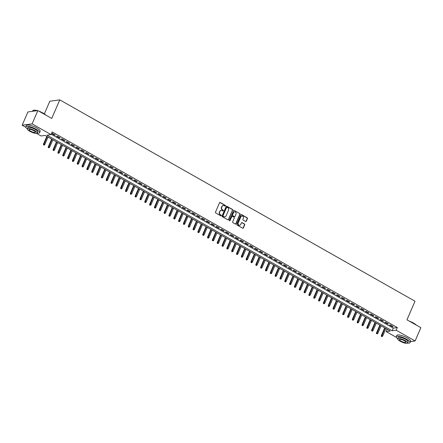 <?xml version="1.0" encoding="UTF-8"?>
<svg xmlns="http://www.w3.org/2000/svg" width="443" height="443" viewBox="0 0 443 443"><rect width="100%" height="100%" fill="white"/><g stroke="black" fill="none" stroke-linecap="round" stroke-linejoin="round"><path stroke-width="0.66" d="M225.448 205.923A0.41 0.365 82.1 0 0 225.277 205.369L220.243 202.517A0.587 0.526 82.1 0 0 219.545 202.767L215.481 212.153A0.587 0.526 82.1 0 0 215.73 212.939L220.764 215.796A0.41 0.365 82.1 0 0 221.256 215.619A0.41 0.365 82.1 0 0 221.079 215.065L220.431 214.694A1.877 1.672 82.1 0 1 219.634 212.169L219.972 211.389A1.877 1.672 82.1 0 1 222.209 210.58L222.862 210.946A0.41 0.365 82.1 0 0 223.355 210.768A0.41 0.365 82.1 0 0 223.178 210.215L222.524 209.849A1.877 1.672 82.1 0 1 221.733 207.318L222.07 206.538A1.877 1.672 82.1 0 1 224.308 205.729L224.961 206.1A0.41 0.365 82.1 0 0 225.448 205.923M225.038 206.133A0.41 0.365 82.1 0 0 225.005 205.408L219.972 202.556A0.587 0.526 82.1 0 0 219.806 202.495M220.841 215.824A0.41 0.365 82.1 0 0 220.813 215.104L220.431 214.694M222.94 210.979A0.41 0.365 82.1 0 0 222.912 210.253L222.524 209.849M245.588 221.456A0.587 0.526 82.1 0 0 246.286 221.207L247.427 218.571A0.587 0.526 82.1 0 0 247.177 217.784L241.585 214.617A0.587 0.526 82.1 0 0 240.887 214.866L236.828 224.247A0.587 0.526 82.1 0 0 237.077 225.038L242.664 228.206A0.587 0.526 82.1 0 0 243.362 227.957L244.741 224.778A0.587 0.526 82.1 0 0 244.492 223.986L242.099 222.63A0.587 0.526 82.1 0 0 241.402 222.884L240.721 224.457A1.573 1.401 82.1 0 1 238.184 223.023L240.854 216.849A1.573 1.401 82.1 0 1 243.39 218.283L242.947 219.313A0.587 0.526 82.1 0 0 243.196 220.105L245.588 221.456M25.932 127.379L22.15 125.236L27.892 111.963L37.854 110.578L51.731 118.447L59.772 99.863L415.013 301.229L406.973 319.813L420.85 327.676L415.108 340.955L410.484 341.592M37.854 110.578L32.106 123.857L51.05 134.594L47.013 135.154L392.121 330.777L396.158 330.212L415.108 340.955M51.211 134.229L393.273 328.119L397.31 327.56L52.202 131.942L51.05 134.594M397.31 327.56L396.158 330.212M232.691 210.22A0.587 0.526 82.1 0 0 232.442 209.434L226.849 206.261A0.587 0.526 82.1 0 0 226.151 206.516L222.093 215.896A0.587 0.526 82.1 0 0 222.342 216.688L227.929 219.855A0.587 0.526 82.1 0 0 228.632 219.601L232.42 210.259A0.587 0.526 82.1 0 0 232.171 209.467L226.583 206.3A0.587 0.526 82.1 0 0 226.412 206.239M234.22 210.436L239.807 213.609A0.587 0.526 82.1 0 1 240.056 214.395L235.997 223.781A0.587 0.526 82.1 0 1 235.299 224.031L232.907 222.674A0.587 0.526 82.1 0 1 232.658 221.888L234.303 218.083A0.587 0.526 82.1 0 0 234.054 217.291L232.47 216.389A0.587 0.526 82.1 0 0 231.767 216.644L230.055 220.603A0.41 0.365 82.1 0 1 229.43 220.653A0.41 0.365 82.1 0 1 229.391 220.232L233.522 210.691A0.587 0.526 82.1 0 1 234.22 210.436L239.807 213.609M55.32 135.082L52.424 133.443L51.748 133.537L54.644 135.176L55.32 135.082M60.143 137.817L57.247 136.178L56.577 136.272L59.473 137.911L60.143 137.817M64.971 140.553L62.075 138.914L61.405 139.008L64.301 140.647L64.971 140.553M69.8 143.288L66.904 141.649L66.228 141.743L69.125 143.382L69.8 143.288M74.623 146.024L71.727 144.385L71.057 144.479L73.953 146.118L74.623 146.024M79.452 148.765L76.556 147.12L75.886 147.214L78.776 148.854L79.452 148.765M84.281 151.5L81.385 149.856L80.709 149.95L83.605 151.589L84.281 151.5M89.104 154.236L86.208 152.591L85.538 152.685L88.434 154.33L89.104 154.236M93.933 156.972L91.037 155.327L90.361 155.421L93.257 157.066L93.933 156.972M98.761 159.707L95.865 158.062L95.19 158.157L98.086 159.801L98.761 159.707M103.584 162.443L100.688 160.798L100.018 160.892L102.914 162.537L103.584 162.443M108.413 165.178L105.517 163.539L104.841 163.628L107.738 165.272L108.413 165.178M113.236 167.914L110.34 166.275L109.67 166.363L112.566 168.008L113.236 167.914M118.065 170.649L115.169 169.01L114.499 169.104L117.395 170.743L118.065 170.649M122.894 173.385L119.998 171.746L119.322 171.84L122.218 173.479L122.894 173.385M127.717 176.12L124.821 174.481L124.151 174.575L127.047 176.214L127.717 176.12M132.546 178.856L129.649 177.217L128.974 177.311L131.87 178.95L132.546 178.856M137.374 181.591L134.478 179.952L133.803 180.046L136.699 181.685L137.374 181.591M142.197 184.332L139.301 182.688L138.631 182.782L141.527 184.421L142.197 184.332M147.026 187.068L144.13 185.423L143.454 185.517L146.351 187.156L147.026 187.068M151.855 189.803L148.959 188.159L148.283 188.253L151.179 189.897L151.855 189.803M156.678 192.539L153.782 190.894L153.112 190.988L156.008 192.633L156.678 192.539M161.507 195.274L158.611 193.63L157.935 193.724L160.831 195.369L161.507 195.274M166.33 198.01L163.434 196.365L162.764 196.459L165.66 198.104L166.33 198.01M171.159 200.745L168.262 199.106L167.592 199.195L170.489 200.84L171.159 200.745M175.987 203.481L173.091 201.842L172.416 201.93L175.312 203.575L175.987 203.481M180.81 206.216L177.914 204.577L177.244 204.672L180.14 206.311L180.81 206.216M185.639 208.952L182.743 207.313L182.067 207.407L184.964 209.046L185.639 208.952M190.468 211.688L187.572 210.048L186.896 210.143L189.792 211.782L190.468 211.688M195.291 214.423L192.395 212.784L191.725 212.878L194.621 214.517L195.291 214.423M200.12 217.159L197.224 215.519L196.548 215.614L199.444 217.253L200.12 217.159M204.948 219.9L202.052 218.255L201.377 218.349L204.273 219.988L204.948 219.9M209.772 222.635L206.875 220.991L206.205 221.085L209.102 222.724L209.772 222.635M214.6 225.371L211.704 223.726L211.029 223.82L213.925 225.465L214.6 225.371M219.423 228.106L216.527 226.462L215.857 226.556L218.753 228.2L219.423 228.106M224.252 230.842L221.356 229.197L220.686 229.291L223.582 230.936L224.252 230.842M229.081 233.577L226.185 231.933L225.509 232.027L228.405 233.671L229.081 233.577M233.904 236.313L231.008 234.674L230.338 234.762L233.234 236.407L233.904 236.313M238.733 239.048L235.837 237.409L235.161 237.498L238.057 239.142L238.733 239.048M243.561 241.784L240.665 240.145L239.99 240.239L242.886 241.878L243.561 241.784M248.385 244.519L245.488 242.88L244.818 242.974L247.715 244.614L248.385 244.519M253.213 247.255L250.317 245.616L249.642 245.71L252.538 247.349L253.213 247.255M258.042 249.99L255.146 248.351L254.47 248.445L257.366 250.085L258.042 249.99M262.865 252.726L259.969 251.087L259.299 251.181L262.195 252.82L262.865 252.726M267.694 255.467L264.798 253.822L264.122 253.917L267.018 255.556L267.694 255.467M272.517 258.203L269.621 256.558L268.951 256.652L271.847 258.291L272.517 258.203M277.346 260.938L274.45 259.293L273.78 259.388L276.676 261.032L277.346 260.938M282.174 263.674L279.278 262.029L278.603 262.123L281.499 263.768L282.174 263.674M286.998 266.409L284.101 264.764L283.431 264.859L286.328 266.503L286.998 266.409M291.826 269.145L288.93 267.5L288.255 267.594L291.151 269.239L291.826 269.145M296.655 271.88L293.759 270.241L293.083 270.33L295.979 271.974L296.655 271.88M301.478 274.616L298.582 272.977L297.912 273.065L300.808 274.71L301.478 274.616M306.307 277.351L303.411 275.712L302.735 275.806L305.631 277.445L306.307 277.351M311.13 280.087L308.239 278.448L307.564 278.542L310.46 280.181L311.13 280.087M315.959 282.822L313.063 281.183L312.393 281.277L315.289 282.916L315.959 282.822M320.787 285.558L317.891 283.919L317.216 284.013L320.112 285.652L320.787 285.558M325.611 288.293L322.714 286.654L322.044 286.748L324.94 288.387L325.611 288.293M330.439 291.034L327.543 289.39L326.873 289.484L329.769 291.123L330.439 291.034M335.268 293.77L332.372 292.125L331.696 292.219L334.592 293.859L335.268 293.77M340.091 296.505L337.195 294.861L336.525 294.955L339.421 296.6L340.091 296.505M344.92 299.241L342.024 297.596L341.348 297.69L344.244 299.335L344.92 299.241M349.748 301.976L346.852 300.332L346.177 300.426L349.073 302.071L349.748 301.976M354.572 304.712L351.676 303.067L351.006 303.162L353.902 304.806L354.572 304.712M359.4 307.448L356.504 305.808L355.829 305.897L358.725 307.542L359.4 307.448M364.224 310.183L361.333 308.544L360.657 308.633L363.553 310.277L364.224 310.183M369.052 312.919L366.156 311.279L365.486 311.374L368.382 313.013L369.052 312.919M373.881 315.654L370.985 314.015L370.309 314.109L373.205 315.748L373.881 315.654M378.704 318.39L375.808 316.751L375.138 316.845L378.034 318.484L378.704 318.39M383.533 321.125L380.637 319.486L379.967 319.58L382.863 321.219L383.533 321.125M388.361 323.861L385.465 322.222L384.79 322.316L387.686 323.955L388.361 323.861M389.618 325.051L392.515 326.69L393.185 326.602L390.289 324.957L389.618 325.051M59.772 99.863L49.815 101.242L44.344 113.873M22.15 125.236L32.106 123.857M396.38 337.367L386.202 331.597L390.239 331.037L45.131 135.414L41.094 135.973L36.52 133.382M387.193 329.31L386.202 331.597M393.273 328.119L392.121 330.777M54.644 135.176L54.81 134.794M59.473 137.911L59.639 137.529M64.301 140.647L64.462 140.265M69.125 143.382L69.291 143M73.953 146.118L74.119 145.736M78.776 148.854L78.943 148.477M83.605 151.589L83.771 151.213M88.434 154.33L88.6 153.948M93.257 157.066L93.423 156.684M98.086 159.801L98.252 159.419M102.914 162.537L103.075 162.155M107.738 165.272L107.904 164.89M112.566 168.008L112.732 167.626M117.395 170.743L117.556 170.361M122.218 173.479L122.384 173.097M127.047 176.214L127.213 175.832M131.87 178.95L132.036 178.568M136.699 181.685L136.865 181.303M141.527 184.421L141.694 184.044M146.351 187.156L146.517 186.78M151.179 189.897L151.345 189.515M156.008 192.633L156.169 192.251M160.831 195.369L160.997 194.986M165.66 198.104L165.826 197.722M170.489 200.84L170.649 200.457M175.312 203.575L175.478 203.193M180.14 206.311L180.307 205.929M184.964 209.046L185.13 208.664M189.792 211.782L189.958 211.4M194.621 214.517L194.787 214.135M199.444 217.253L199.61 216.871M204.273 219.988L204.439 219.612M209.102 222.724L209.262 222.347M213.925 225.465L214.091 225.083M218.753 228.2L218.92 227.818M223.582 230.936L223.743 230.554M228.405 233.671L228.571 233.289M233.234 236.407L233.4 236.025M238.057 239.142L238.223 238.76M242.886 241.878L243.052 241.496M247.715 244.614L247.881 244.231M252.538 247.349L252.704 246.967M257.366 250.085L257.533 249.702M262.195 252.82L262.356 252.438M267.018 255.556L267.184 255.179M271.847 258.291L272.013 257.915M276.676 261.032L276.836 260.65M281.499 263.768L281.665 263.386M286.328 266.503L286.494 266.121M291.151 269.239L291.317 268.857M295.979 271.974L296.145 271.592M300.808 274.71L300.974 274.328M305.631 277.445L305.797 277.063M310.46 280.181L310.626 279.799M315.289 282.916L315.449 282.534M320.112 285.652L320.278 285.27M324.94 288.387L325.107 288.005M329.769 291.123L329.93 290.746M334.592 293.859L334.758 293.482M339.421 296.6L339.587 296.217M344.244 299.335L344.41 298.953M349.073 302.071L349.239 301.689M353.902 304.806L354.062 304.424M358.725 307.542L358.891 307.16M363.553 310.277L363.72 309.895M368.382 313.013L368.543 312.631M373.205 315.748L373.371 315.366M378.034 318.484L378.2 318.102M382.863 321.219L383.023 320.837M387.686 323.955L387.852 323.573M392.515 326.69L392.681 326.314M223.194 205.563A1.877 1.672 82.1 0 0 221.805 206.576L222.07 206.538M222.259 209.882A1.877 1.672 82.1 0 1 221.461 207.357L221.805 206.576M221.096 210.408A1.877 1.672 82.1 0 0 219.706 211.422L219.972 211.389M220.16 214.733A1.877 1.672 82.1 0 1 219.368 212.203L219.706 211.422M228.101 219.916A0.587 0.526 82.1 0 0 228.361 219.639L232.42 210.259M227.054 207.285A0.41 0.365 82.1 0 0 226.567 207.462L223.006 215.702A0.41 0.365 82.1 0 0 223.178 216.25L223.865 216.644A1.877 1.672 82.1 0 0 226.102 215.835L228.538 210.203A1.877 1.672 82.1 0 0 227.746 207.678L227.054 207.285M226.711 207.291A0.41 0.365 82.1 0 0 226.295 207.501L226.567 207.462M224.706 216.849A1.877 1.672 82.1 0 1 223.593 216.677L222.907 216.289A0.41 0.365 82.1 0 1 222.735 215.735L226.295 207.501M235.466 224.092A0.587 0.526 82.1 0 0 235.726 223.815L239.79 214.434A0.587 0.526 82.1 0 0 239.541 213.642M232.032 216.367A0.587 0.526 82.1 0 0 231.501 216.682L230.055 220.603M236.014 214.135A1.573 1.401 82.1 0 0 233.478 212.695L232.536 214.872A0.587 0.526 82.1 0 0 232.785 215.663L234.369 216.561A0.587 0.526 82.1 0 0 235.072 216.311L236.014 214.135M234.397 211.881A1.573 1.401 82.1 0 0 233.206 212.734L233.478 212.695M234.541 216.621A0.587 0.526 82.1 0 1 234.103 216.599L232.514 215.697A0.587 0.526 82.1 0 1 232.265 214.91L233.206 212.734M241.773 216.034A1.573 1.401 82.1 0 0 240.588 216.882L240.854 216.849M239.53 225.31A1.573 1.401 82.1 0 1 237.913 223.062L240.588 216.882M242.836 228.267A0.587 0.526 82.1 0 0 243.096 227.99L244.47 224.811A0.587 0.526 82.1 0 0 244.22 224.025L241.828 222.668A0.587 0.526 82.1 0 0 241.662 222.607M245.754 221.517A0.587 0.526 82.1 0 0 246.015 221.245L247.155 218.609A0.587 0.526 82.1 0 0 246.906 217.823L241.319 214.65A0.587 0.526 82.1 0 0 241.147 214.595M43.48 144.867L44.228 145.105L43.48 144.867L43.475 144.08L44.832 144.507L48.049 137.07M43.746 144.828L47.179 136.577M43.475 144.08L46.814 136.366M44.832 144.507L44.228 145.105M33.352 110.29A7.304 1.866 23.4 0 1 33.458 110.252A7.304 1.866 23.4 0 1 37.334 110.656M38.846 111.143A7.304 1.866 23.4 0 1 43.004 113.043A7.304 1.866 23.4 0 1 45.873 115.125M45.579 114.958A7.481 1.916 -156.6 0 0 43.021 113.192A7.481 1.916 -156.6 0 0 39.565 111.553M37.035 110.695A7.481 1.916 -156.6 0 0 33.236 110.329A7.481 1.916 -156.6 0 0 32.788 110.689L32.516 111.32M36.077 129.229A7.481 1.916 -156.6 0 0 25.849 126.726A7.481 1.916 -156.6 0 0 27.244 128.775A5.388 1.379 -156.6 0 0 29.764 131.255A5.388 1.379 -156.6 0 0 37.129 133.055A5.388 1.379 -156.6 0 0 34.609 130.58A5.388 1.379 -156.6 0 0 27.244 128.78L27.771 127.556A5.388 1.379 23.4 0 1 35.135 129.362A5.388 1.379 23.4 0 1 37.661 131.837L37.129 133.055A7.481 1.916 -156.6 0 0 39.582 132.667A7.481 1.916 -156.6 0 0 36.077 129.229M39.582 132.667L40.152 131.338A7.481 1.916 -156.6 0 0 36.653 127.9A7.481 1.916 -156.6 0 0 26.425 125.397L25.849 126.726M30.622 131.134A3.472 0.886 -156.6 0 0 35.374 132.296A3.472 0.886 -156.6 0 0 33.746 130.702A3.472 0.886 -156.6 0 0 29 129.539A3.472 0.886 -156.6 0 0 30.622 131.134M409.293 321.131A7.304 1.866 23.4 0 1 413.452 323.03A7.304 1.866 23.4 0 1 416.32 325.112M416.027 324.946A7.481 1.916 -156.6 0 0 413.469 323.18A7.481 1.916 -156.6 0 0 410.013 321.535M406.524 339.216A7.481 1.916 -156.6 0 0 396.297 336.708A7.481 1.916 -156.6 0 0 397.692 338.762A5.388 1.379 -156.6 0 0 400.212 341.237A5.388 1.379 -156.6 0 0 407.577 343.043A5.388 1.379 -156.6 0 0 405.057 340.567A5.388 1.379 -156.6 0 0 397.692 338.762L398.218 337.538A5.388 1.379 23.4 0 1 405.583 339.344A5.388 1.379 23.4 0 1 408.108 341.819L407.577 343.043A7.481 1.916 -156.6 0 0 410.03 342.649A7.481 1.916 -156.6 0 0 406.524 339.216M410.03 342.649L410.6 341.326A7.481 1.916 -156.6 0 0 407.1 337.887A7.481 1.916 -156.6 0 0 396.873 335.379L396.297 336.708M401.07 341.116A3.472 0.886 -156.6 0 0 405.821 342.278A3.472 0.886 -156.6 0 0 404.193 340.684A3.472 0.886 -156.6 0 0 399.448 339.521A3.472 0.886 -156.6 0 0 401.07 341.116M48.304 147.602L49.057 147.84L48.304 147.602L48.304 146.816L49.655 147.242L52.878 139.805M48.575 147.563L52.008 139.312M48.304 146.816L51.643 139.102M49.655 147.242L49.057 147.84M53.132 150.338L53.885 150.576L53.132 150.338L53.132 149.551L54.483 149.978L57.701 142.541M53.404 150.299L56.831 142.048M53.132 149.551L56.466 141.843M54.483 149.978L53.885 150.576M57.961 153.073L58.709 153.311L57.961 153.073L57.955 152.287L59.312 152.713L62.529 145.276M58.227 153.034L61.66 144.783M57.955 152.287L61.295 144.579M59.312 152.713L58.709 153.311M62.784 155.809L63.537 156.047L62.784 155.809L62.784 155.028L64.135 155.449L67.353 148.012M63.056 155.775L66.489 147.519M62.784 155.028L66.123 147.314M64.135 155.449L63.537 156.047M67.613 158.544L68.366 158.782L67.613 158.544L67.607 157.763L68.964 158.184L72.181 150.747M67.879 158.511L71.312 150.255M67.607 157.763L70.946 150.05M68.964 158.184L68.366 158.782M72.436 161.28L73.189 161.518L72.436 161.28L72.436 160.499L73.787 160.92L77.01 153.483M72.707 161.246L76.141 152.99M72.436 160.499L75.775 152.785M73.787 160.92L73.189 161.518M77.265 164.015L78.018 164.253L77.265 164.015L77.265 163.234L78.616 163.661L81.833 156.218M77.536 163.982L80.964 155.726M77.265 163.234L80.598 155.521M78.616 163.661L78.018 164.253M82.093 166.756L82.841 166.989L82.093 166.756L82.088 165.97L83.445 166.396L86.662 158.954M82.359 166.718L85.792 158.461M82.088 165.97L85.427 158.256M83.445 166.396L82.841 166.989M86.917 169.492L87.67 169.724L86.917 169.492L86.917 168.705L88.268 169.132L91.491 161.689M87.188 169.453L90.621 161.202M86.917 168.705L90.256 160.992M88.268 169.132L87.67 169.724M91.745 172.227L92.498 172.46L91.745 172.227L91.745 171.441L93.096 171.867L96.314 164.431M92.017 172.189L95.444 163.938M91.745 171.441L95.079 163.727M93.096 171.867L92.498 172.46M96.574 174.963L97.322 175.195L96.574 174.963L96.568 174.177L97.925 174.603L101.142 167.166M96.84 174.924L100.273 166.673M96.568 174.177L99.908 166.463M97.925 174.603L97.322 175.195M101.397 177.698L102.15 177.936L101.397 177.698L101.397 176.912L102.748 177.338L105.971 169.902M101.668 177.66L105.102 169.409M101.397 176.912L104.736 169.198M102.748 177.338L102.15 177.936M106.226 180.434L106.979 180.672L106.226 180.434L106.226 179.648L107.577 180.074L110.794 172.637M106.497 180.395L109.925 172.144M106.226 179.648L109.559 171.934M107.577 180.074L106.979 180.672M111.055 183.169L111.802 183.408L111.055 183.169L111.049 182.383L112.406 182.809L115.623 175.373M111.32 183.131L114.754 174.88M111.049 182.383L114.388 174.669M112.406 182.809L111.802 183.408M115.878 185.905L116.631 186.143L115.878 185.905L115.878 185.119L117.229 185.545L120.446 178.108M116.149 185.866L119.582 177.615M115.878 185.119L119.217 177.41M117.229 185.545L116.631 186.143M120.706 188.64L121.46 188.879L120.706 188.64L120.701 187.854L122.058 188.281L125.275 180.844M120.972 188.602L124.405 180.351M120.701 187.854L124.04 180.146M122.058 188.281L121.46 188.879M125.53 191.376L126.283 191.614L125.53 191.376L125.53 190.595L126.881 191.016L130.104 183.579M125.801 191.343L129.234 183.086M125.53 190.595L128.869 182.881M126.881 191.016L126.283 191.614M130.358 194.112L131.111 194.35L130.358 194.112L130.358 193.331L131.709 193.752L134.927 186.315M130.63 194.078L134.057 185.822M130.358 193.331L133.692 185.617M131.709 193.752L131.111 194.35M135.187 196.847L135.935 197.085L135.187 196.847L135.181 196.066L136.538 196.487L139.755 189.05M135.453 196.814L138.886 188.557M135.181 196.066L138.521 188.353M136.538 196.487L135.935 197.085M140.01 199.583L140.763 199.821L140.01 199.583L140.01 198.802L141.361 199.228L144.584 191.786M140.281 199.549L143.715 191.293M140.01 198.802L143.349 191.088M141.361 199.228L140.763 199.821M144.839 202.324L145.592 202.556L144.839 202.324L144.839 201.537L146.19 201.964L149.407 194.521M145.11 202.285L148.538 194.028M144.839 201.537L148.172 193.824M146.19 201.964L145.592 202.556M149.668 205.059L150.415 205.292L149.668 205.059L149.662 204.273L151.019 204.699L154.236 197.257M149.933 205.02L153.367 196.77M149.662 204.273L153.001 196.559M151.019 204.699L150.415 205.292M154.491 207.795L155.244 208.027L154.491 207.795L154.491 207.008L155.842 207.435L159.065 199.998M154.762 207.756L158.195 199.505M154.491 207.008L157.83 199.295M155.842 207.435L155.244 208.027M159.319 210.53L160.073 210.763L159.319 210.53L159.319 209.744L160.671 210.17L163.888 202.733M159.591 210.491L163.018 202.241M159.319 209.744L162.653 202.03M160.671 210.17L160.073 210.763M164.148 213.266L164.896 213.504L164.148 213.266L164.143 212.479L165.499 212.906L168.717 205.469M164.414 213.227L167.847 204.976M164.143 212.479L167.482 204.766M165.499 212.906L164.896 213.504M168.971 216.001L169.724 216.239L168.971 216.001L168.971 215.215L170.322 215.641L173.54 208.204M169.243 215.962L172.676 207.712M168.971 215.215L172.31 207.501M170.322 215.641L169.724 216.239M173.8 218.737L174.553 218.975L173.8 218.737L173.794 217.95L175.151 218.377L178.368 210.94M174.066 218.698L177.499 210.447M173.794 217.95L177.134 210.237M175.151 218.377L174.553 218.975M178.623 221.472L179.376 221.71L178.623 221.472L178.623 220.686L179.974 221.112L183.197 213.676M178.894 221.434L182.328 213.183M178.623 220.686L181.962 212.978M179.974 221.112L179.376 221.71M183.452 224.208L184.205 224.446L183.452 224.208L183.452 223.422L184.803 223.848L188.02 216.411M183.723 224.169L187.151 215.918M183.452 223.422L186.785 215.713M184.803 223.848L184.205 224.446M188.281 226.943L189.028 227.181L188.281 226.943L188.275 226.163L189.632 226.583L192.849 219.147M188.546 226.91L191.98 218.654M188.275 226.163L191.614 218.449M189.632 226.583L189.028 227.181M193.104 229.679L193.857 229.917L193.104 229.679L193.104 228.898L194.455 229.319L197.678 221.882M193.375 229.646L196.808 221.389M193.104 228.898L196.443 221.184M194.455 229.319L193.857 229.917M197.932 232.414L198.685 232.653L197.932 232.414L197.932 231.634L199.284 232.054L202.501 224.618M198.204 232.381L201.631 224.125M197.932 231.634L201.266 223.92M199.284 232.054L198.685 232.653M202.761 235.15L203.509 235.388L202.761 235.15L202.756 234.369L204.112 234.796L207.33 227.353M203.027 235.117L206.46 226.86M202.756 234.369L206.095 226.655M204.112 234.796L203.509 235.388M207.584 237.891L208.337 238.124L207.584 237.891L207.584 237.105L208.935 237.531L212.158 230.089M207.856 237.852L211.289 229.596M207.584 237.105L210.923 229.391M208.935 237.531L208.337 238.124M212.413 240.627L213.166 240.859L212.413 240.627L212.413 239.84L213.764 240.267L216.981 232.824M212.679 240.588L216.112 232.337M212.413 239.84L215.747 232.126M213.764 240.267L213.166 240.859M217.242 243.362L217.989 243.595L217.242 243.362L217.236 242.576L218.593 243.002L221.81 235.565M217.507 243.323L220.941 235.072M217.236 242.576L220.575 234.862M218.593 243.002L217.989 243.595M222.065 246.098L222.818 246.33L222.065 246.098L222.065 245.311L223.416 245.738L226.633 238.301M222.336 246.059L225.769 237.808M222.065 245.311L225.404 237.598M223.416 245.738L222.818 246.33M226.894 248.833L227.647 249.071L226.894 248.833L226.888 248.047L228.245 248.473L231.462 241.036M227.159 248.794L230.593 240.543M226.888 248.047L230.227 240.333M228.245 248.473L227.647 249.071M231.717 251.569L232.47 251.807L231.717 251.569L231.717 250.782L233.068 251.209L236.291 243.772M231.988 251.53L235.421 243.279M231.717 250.782L235.056 243.069M233.068 251.209L232.47 251.807M236.545 254.304L237.298 254.542L236.545 254.304L236.545 253.518L237.897 253.944L241.114 246.507M236.817 254.265L240.244 246.015M236.545 253.518L239.879 245.804M237.897 253.944L237.298 254.542M241.374 257.04L242.122 257.278L241.374 257.04L241.369 256.253L242.725 256.68L245.943 249.243M241.64 257.001L245.073 248.75M241.369 256.253L244.708 248.545M242.725 256.68L242.122 257.278M246.197 259.775L246.95 260.013L246.197 259.775L246.197 258.989L247.548 259.415L250.771 251.978M246.469 259.736L249.902 251.486M246.197 258.989L249.536 251.281M247.548 259.415L246.95 260.013M251.026 262.511L251.779 262.749L251.026 262.511L251.026 261.73L252.377 262.151L255.594 254.714M251.297 262.477L254.725 254.221M251.026 261.73L254.36 254.016M252.377 262.151L251.779 262.749M255.855 265.246L256.602 265.484L255.855 265.246L255.849 264.465L257.206 264.886L260.423 257.449M256.12 265.213L259.554 256.957M255.849 264.465L259.188 256.752M257.206 264.886L256.602 265.484M260.678 267.982L261.431 268.22L260.678 267.982L260.678 267.201L262.029 267.622L265.252 260.185M260.949 267.949L264.382 259.692M260.678 267.201L264.017 259.487M262.029 267.622L261.431 268.22M265.507 270.717L266.26 270.955L265.507 270.717L265.507 269.937L266.858 270.363L270.075 262.921M265.772 270.684L269.206 262.428M265.507 269.937L268.84 262.223M266.858 270.363L266.26 270.955M270.335 273.458L271.083 273.691L270.335 273.458L270.33 272.672L271.686 273.098L274.904 265.656M270.601 273.42L274.034 265.163M270.33 272.672L273.669 264.958M271.686 273.098L271.083 273.691M275.158 276.194L275.911 276.426L275.158 276.194L275.158 275.408L276.51 275.834L279.727 268.392M275.43 276.155L278.863 267.904M275.158 275.408L278.497 267.694M276.51 275.834L275.911 276.426M279.987 278.929L280.74 279.162L279.987 278.929L279.982 278.143L281.338 278.569L284.556 271.133M280.253 278.891L283.686 270.64M279.982 278.143L283.321 270.429M281.338 278.569L280.74 279.162M284.81 281.665L285.563 281.898L284.81 281.665L284.81 280.879L286.161 281.305L289.384 273.868M285.082 281.626L288.515 273.375M284.81 280.879L288.149 273.165M286.161 281.305L285.563 281.898M289.639 284.4L290.392 284.639L289.639 284.4L289.639 283.614L290.99 284.041L294.207 276.604M289.91 284.362L293.338 276.111M289.639 283.614L292.973 275.9M290.99 284.041L290.392 284.639M294.468 287.136L295.215 287.374L294.468 287.136L294.462 286.35L295.819 286.776L299.036 279.339M294.733 287.097L298.167 278.846M294.462 286.35L297.801 278.636M295.819 286.776L295.215 287.374M299.291 289.872L300.044 290.11L299.291 289.872L299.291 289.085L300.642 289.512L303.865 282.075M299.562 289.833L302.995 281.582M299.291 289.085L302.63 281.371M300.642 289.512L300.044 290.11M304.12 292.607L304.873 292.845L304.12 292.607L304.12 291.821L305.471 292.247L308.688 284.81M304.391 292.568L307.819 284.317M304.12 291.821L307.453 284.113M305.471 292.247L304.873 292.845M308.948 295.343L309.696 295.581L308.948 295.343L308.943 294.556L310.299 294.983L313.517 287.546M309.214 295.304L312.647 287.053M308.943 294.556L312.282 286.848M310.299 294.983L309.696 295.581M313.771 298.078L314.524 298.316L313.771 298.078L313.771 297.297L315.123 297.718L318.345 290.281M314.043 298.045L317.476 289.788M313.771 297.297L317.11 289.584M315.123 297.718L314.524 298.316M318.6 300.814L319.353 301.052L318.6 300.814L318.6 300.033L319.951 300.454L323.168 293.017M318.866 300.78L322.299 292.524M318.6 300.033L321.934 292.319M319.951 300.454L319.353 301.052M323.429 303.549L324.176 303.787L323.429 303.549L323.423 302.768L324.78 303.189L327.997 295.752M323.695 303.516L327.128 295.26M323.423 302.768L326.762 295.055M324.78 303.189L324.176 303.787M328.252 306.285L329.005 306.523L328.252 306.285L328.252 305.504L329.603 305.93L332.82 298.488M328.523 306.251L331.957 297.995M328.252 305.504L331.585 297.79M329.603 305.93L329.005 306.523M333.081 309.026L333.834 309.258L333.081 309.026L333.075 308.239L334.432 308.666L337.649 301.223M333.346 308.987L336.78 300.731M333.075 308.239L336.414 300.526M334.432 308.666L333.834 309.258M337.904 311.761L338.657 311.994L337.904 311.761L337.904 310.975L339.255 311.401L342.478 303.959M338.175 311.722L341.608 303.472M337.904 310.975L341.243 303.261M339.255 311.401L338.657 311.994M342.732 314.497L343.486 314.729L342.732 314.497L342.732 313.71L344.084 314.137L347.301 306.7M343.004 314.458L346.432 306.207M342.732 313.71L346.066 305.997M344.084 314.137L343.486 314.729M347.561 317.232L348.309 317.465L347.561 317.232L347.556 316.446L348.912 316.872L352.13 309.435M347.827 317.194L351.26 308.943M347.556 316.446L350.895 308.732M348.912 316.872L348.309 317.465M352.384 319.968L353.137 320.206L352.384 319.968L352.384 319.181L353.735 319.608L356.958 312.171M352.656 319.929L356.089 311.678M352.384 319.181L355.723 311.468M353.735 319.608L353.137 320.206M357.213 322.703L357.966 322.941L357.213 322.703L357.213 321.917L358.564 322.343L361.781 314.907M357.484 322.665L360.912 314.414M357.213 321.917L360.547 314.203M358.564 322.343L357.966 322.941M362.042 325.439L362.789 325.677L362.042 325.439L362.036 324.653L363.393 325.079L366.61 317.642M362.308 325.4L365.741 317.149M362.036 324.653L365.375 316.939M363.393 325.079L362.789 325.677M366.865 328.174L367.618 328.413L366.865 328.174L366.865 327.388L368.216 327.814L371.439 320.378M367.136 328.136L370.57 319.885M366.865 327.388L370.204 319.68M368.216 327.814L367.618 328.413M371.694 330.91L372.447 331.148L371.694 330.91L371.688 330.124L373.045 330.55L376.262 323.113M371.959 330.871L375.393 322.62M371.688 330.124L375.027 322.415M373.045 330.55L372.447 331.148M376.517 333.645L377.27 333.884L376.517 333.645L376.517 332.865L377.873 333.286L381.091 325.849M376.788 333.612L380.221 325.356M376.517 332.865L379.856 325.151M377.873 333.286L377.27 333.884M381.345 336.381L382.099 336.619L381.345 336.381L381.345 335.6L382.697 336.021L385.914 328.584M381.617 336.348L385.05 328.091M381.345 335.6L384.679 327.886M382.697 336.021L382.099 336.619"/></g></svg>
